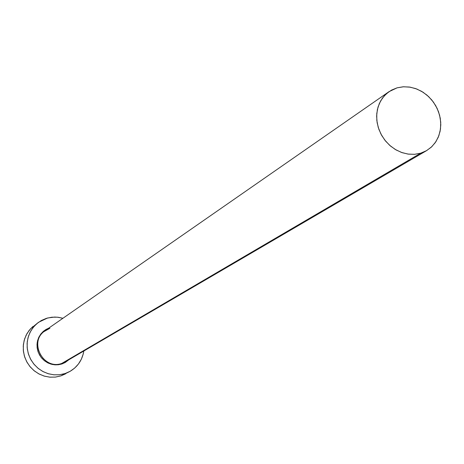 <?xml version="1.0" encoding="UTF-8"?>
<svg xmlns="http://www.w3.org/2000/svg" width="464" height="464" viewBox="0 0 464 464"><rect width="100%" height="100%" fill="white"/><g stroke="black" fill="none" stroke-linecap="round" stroke-linejoin="round"><path stroke-width="0.7" d="M49.903 328.268L43.651 331.801C28.814 343.563 44.086 370.191 61.799 363.416L61.851 363.991L55.976 364.878L52.345 364.466L48.401 363.161L44.451 360.743L40.942 357.141L38.367 352.553L37.097 347.426L37.23 342.345L38.564 337.809L40.728 334.126L43.32 331.366L46.029 329.434L48.656 328.187L43.314 331.366L40.82 334.01L38.889 337.113L37.607 340.559L37.021 344.218L37.161 347.942L38.013 351.59L39.55 355.018L41.708 358.098L44.411 360.708L47.548 362.744L50.994 364.13L54.624 364.808L58.29 364.762L61.851 363.991L61.799 363.416L65.209 361.891L426.602 150.62M420.744 153.172L61.799 363.416L420.744 153.172L414.468 154.326L407.937 154.071L401.441 152.424L395.235 149.443L389.592 145.249L384.743 140.024L380.903 133.98L378.23 127.374L376.826 120.489L376.762 113.61L378.032 107.027L380.579 101.019L384.285 95.828L389.006 91.663L397.097 87.829L403.558 86.768L410.234 87.174L416.834 89.024L423.081 92.237L428.695 96.674L433.451 102.138L437.14 108.396L439.599 115.182L440.73 122.206L440.475 129.16L438.845 135.749L435.905 141.688L431.775 146.717L426.631 150.609L420.744 153.172L426.323 150.783L431.213 147.239L435.238 142.674L438.242 137.269L440.121 131.237L440.8 124.799L440.261 118.21L438.521 111.714L435.655 105.554L431.769 99.969L427.008 95.155L421.556 91.309L415.605 88.566L409.393 87.041L403.141 86.791L397.097 87.829L391.494 90.126L386.541 93.595L382.435 98.107L379.337 103.495L377.377 109.55L376.635 116.035L377.133 122.705L378.862 129.294L381.756 135.546L385.7 141.218L390.543 146.079L396.088 149.942L402.126 152.668L408.407 154.135L414.694 154.309L420.744 153.172M38.379 322.405L30.334 328.993L26.993 333.581L24.65 338.795L23.397 344.41L23.299 350.21L24.354 355.94L26.529 361.375L29.725 366.287L33.814 370.469L38.622 373.758L43.958 376.014L49.602 377.139L55.309 377.104L60.854 375.904L69.849 371.473L60.854 375.904L65.088 373.549L59.485 374.761L53.72 374.796L48.024 373.653L42.636 371.374L37.775 368.051L33.646 363.822L30.415 358.858L28.223 353.371L27.15 347.577L27.248 341.724L28.507 336.046L30.873 330.786L34.243 326.151L38.477 322.329L47.543 318.002L54.624 317.063L58.215 317.277L62.924 318.269L57.408 317.19L51.835 317.214L46.4 318.339L41.308 320.525L36.76 323.692L32.932 327.717L29.974 332.462L28.008 337.728L27.103 343.319L27.306 349.021L28.611 354.606L30.96 359.861L34.266 364.576L38.402 368.567L43.204 371.676L48.488 373.793L54.039 374.825L59.641 374.744L65.088 373.549L70.157 371.299L74.663 368.08L78.428 364.014L81.322 359.264L83.224 354.015L83.822 351.004C82.308 360.058 77.656 366.879 69.849 371.473M68.823 359.774L65.169 362.523L61.851 363.991L68.823 359.774M32.828 326.557L29.035 330.548L26.106 335.24L24.151 340.454L23.258 345.993L23.455 351.637L24.737 357.164L27.063 362.367L30.34 367.03L34.435 370.98L39.191 374.059L44.416 376.147L49.915 377.168L55.465 377.087L60.854 375.904L65.604 373.827M389.006 91.663L45.217 330.571C28.217 341.168 43.036 370.562 61.799 363.416L66.549 361.021"/></g></svg>
